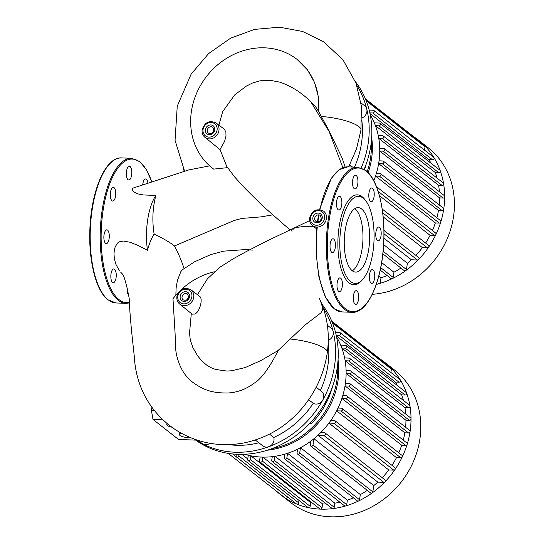 <?xml version="1.0" encoding="UTF-8"?>
<svg xmlns="http://www.w3.org/2000/svg" width="544" height="544" viewBox="0 0 544 544"><rect width="100%" height="100%" fill="white"/><g stroke="black" fill="none" stroke-linecap="round" stroke-linejoin="round"><path stroke-width="0.82" d="M182.913 167.912A93.629 82.878 -51.9 0 0 184.362 171.38M364.16 169.293A93.629 82.878 -51.9 0 0 370.804 145.731A93.629 82.878 -51.9 0 0 355.443 81.695M361.216 167.899A93.629 82.878 -51.9 0 0 368.145 143.65A93.629 82.878 -51.9 0 0 366.778 109.092A93.629 82.878 -51.9 0 0 356.796 85.36M367.193 171.639A75.487 66.817 -51.9 0 0 371.266 142.236M364.541 169.538A75.487 66.817 -51.9 0 0 366.194 164.036M361.896 117.987A7.256 6.426 -51.9 0 0 366.778 109.092A7.256 6.426 -51.9 0 0 364.691 105.794L360.985 102.891M354.477 167.13A86.374 76.452 -51.9 0 0 361.821 120.326M293.209 229.942A93.629 82.878 -51.9 0 0 293.57 229.86M342.203 158.188L329.154 131.016L318.682 111.595L315.942 107.243L310.712 101.633M342.863 167.702L329.181 131.628L310.706 101.626C301.254 92.398 290.979 85.911 279.895 82.158L269.81 80.247L260.018 80.818L252.273 83.11L246.058 86.285L234.627 94.989L222.673 111.663L218.892 125.093M216.09 122.985C209.386 120 204.734 122.25 202.15 129.73C201.756 132.824 202.667 135.347 204.891 137.292A9.085 8.044 128.1 0 0 209.284 138.917A9.085 8.044 128.1 0 0 218.946 130.553A9.085 8.044 128.1 0 0 216.09 122.985L224.543 129.384L225.91 132.321L225.991 135.986L224.611 141.365L220.021 149.416L226.658 166.219L234.62 176.963L244.943 188.258L262.63 205.836L290.04 229.935M292.006 231.356L291.693 230.663L292.291 229.044L295.868 227.521L303.096 226.556L313.589 226.42M189.489 332.867L190.264 339.81L192.882 347.63L197.683 355.953L202.3 361.372L207.026 365.378L210.739 367.547L215.601 369.471L226.957 371.049L231.526 370.784L245.154 367.588L261.236 360.38L277.95 350.608L304.701 325.292L320.933 312.861L322.313 310.338L322.483 307.958L321.62 304.069L319.376 298.404C327.257 315.357 329.902 333.356 327.325 352.417C324.319 372.776 316.186 391.048 302.94 407.218C287.144 426.088 267.492 437.995 243.991 442.945C220.476 447.222 198.594 443.408 178.344 431.494C167.804 425.102 158.896 416.874 151.613 406.824C139.55 390.245 135.082 371.729 134.286 356.32C132.274 338.048 129.86 316.601 129.18 298.2L127.289 288.782C125.127 280.017 123.604 275.196 122.699 274.312L120.795 272.333M190.876 289.734L199.526 296.256C203.558 298.506 199.383 313.154 194.466 314.078L192.08 314.14L179.67 304.042A9.085 8.044 128.1 0 0 184.062 305.667A9.085 8.044 128.1 0 0 193.725 297.303A9.085 8.044 128.1 0 0 190.876 289.734C184.164 286.749 179.513 289 176.929 296.48C176.535 299.581 177.453 302.097 179.67 304.042M209.671 165.866L188.795 169.925M318.655 111.568A68.911 60.996 -51.9 0 0 297.248 59.541L307.503 69.924L314.507 82.368L318.308 96.519L318.682 111.595M272.551 214.887L261.011 216.886L241.849 218.43L234.267 220.442L174.468 245.983L175.406 247.799C178.486 253.524 181.438 260.59 184.26 268.988M175.862 295.208L176.113 287.953L177.46 280.242L180.873 271.565L182.607 269.586L194.684 261.746L210.766 254.592L223.666 251.144L246.051 249.54L252.341 250.104M214.316 271.776A68.911 60.996 -51.9 0 0 180.805 290.068M178.894 291.944A68.911 60.996 -51.9 0 0 172.978 298.704L175.114 333.866C175.454 344.44 175.168 348.072 176.576 355.014C179.486 367.438 185.014 376.638 193.168 382.609C202.484 389.11 210.474 393.203 227.922 392.992C237.354 392.482 246.106 389.212 254.184 383.187C261.256 378.978 269.3 368.023 278.331 350.316M187.184 299.472A3.631 3.21 128.1 0 1 188.238 298.126M212.398 132.722A3.631 3.21 128.1 0 1 213.459 131.369M174.468 245.983L174.434 245.956C170.054 242.434 163.288 238.483 154.136 234.104C151.47 238.218 149.253 243.624 147.492 250.308L138.224 245.48L130.118 242.27L123.338 241.04L119.374 241.822L117.674 242.957L115.233 246.697L114.301 250.145L114.002 254.028L114.315 258.23L115.62 263.786L119.279 270.572M188.87 169.898L132.947 188.122L132.26 189.502L133.28 191.522L137.693 193.861L143.242 194.942L155.842 195.452A43.153 16.925 92.3 0 0 147.492 250.308M227.521 167.64L213.683 169.109L212.595 168.293M155.842 195.452C152.578 208.182 152.014 221.068 154.136 234.104M297.248 59.541A68.911 60.996 -51.9 0 0 206.74 76.187A68.911 60.996 -51.9 0 0 212.276 168.042A68.911 60.996 -51.9 0 0 213.683 169.109M194.426 439.178A93.629 82.878 -51.9 0 0 281.241 444.577A93.629 82.878 -51.9 0 0 337.178 368.07A93.629 82.878 -51.9 0 0 321.817 304.035M255.32 440.014L262.813 445.883A7.256 6.426 -51.9 0 0 268.865 446.685A93.629 82.878 -51.9 0 0 322.782 400.024A93.629 82.878 -51.9 0 0 334.519 365.983A93.629 82.878 -51.9 0 0 333.152 331.425A93.629 82.878 -51.9 0 0 323.17 307.7M271.769 448.678A75.487 66.817 -51.9 0 0 313.664 426.068A75.487 66.817 -51.9 0 0 337.64 364.575M309.971 423.184L311.005 423.987A75.487 66.817 -51.9 0 0 332.568 386.369M324.122 404.403A4.719 4.175 -51.9 0 0 326.176 400.765M311.005 423.987L310.107 423.042M328.27 340.326A7.256 6.426 -51.9 0 0 333.152 331.425A7.256 6.426 -51.9 0 0 331.065 328.127L327.359 325.23M198.172 440.443L202.048 443.476A7.256 6.426 -51.9 0 0 203 444.081A93.629 82.878 -51.9 0 0 268.865 446.685A7.256 6.426 -51.9 0 0 273.782 437.478A86.374 76.452 -51.9 0 0 313.256 403.315A7.256 6.426 -51.9 0 0 322.782 400.024A7.256 6.426 -51.9 0 0 321.49 391.408L316.166 387.233M320.368 390.531A86.374 76.452 -51.9 0 0 328.202 342.659M228.861 444.638A86.374 76.452 -51.9 0 0 258.856 442.789M194.949 439.362A93.629 82.878 -51.9 0 0 203 444.081A7.256 6.426 -51.9 0 0 209.943 443.299M308.645 399.704L313.256 403.315M273.782 437.478L269.504 434.132M352.369 270.83A32.266 12.655 92.3 0 0 362.086 248.86A32.266 12.655 92.3 0 0 354.838 208.638M368.757 249.125A32.266 12.655 92.3 0 0 358.217 207.631A32.266 12.655 92.3 0 0 345.12 230.608A32.266 12.655 92.3 0 0 355.66 272.102A32.266 12.655 92.3 0 0 368.757 249.125M365.779 200.79L364.738 199.437A45.002 17.653 92.3 0 0 339.116 226.902A45.002 17.653 92.3 0 0 342.842 273.666A45.002 17.653 92.3 0 0 361.515 280.786L362.658 279.514A43.547 17.082 92.3 0 0 372.892 252.362A43.547 17.082 92.3 0 0 365.779 200.79A43.547 17.082 92.3 0 0 340.986 227.372A43.547 17.082 92.3 0 0 344.59 272.626A43.547 17.082 92.3 0 0 362.658 279.514M333.73 239.088A6.895 2.706 92.3 0 0 333.01 238.802A6.895 2.706 92.3 0 0 330.092 244.637A6.895 2.706 92.3 0 0 331.738 252.294A6.895 2.706 92.3 0 0 332.459 252.579A6.895 2.706 92.3 0 0 335.376 246.745A6.895 2.706 92.3 0 0 333.73 239.088M338.62 278.725A6.895 2.706 92.3 0 0 337.015 286.423A6.895 2.706 92.3 0 0 339.422 291.679A6.895 2.706 92.3 0 0 340.782 290.856A6.895 2.706 92.3 0 0 342.38 283.159A6.895 2.706 92.3 0 0 339.973 277.902A6.895 2.706 92.3 0 0 338.62 278.725M353.45 295.562A6.895 2.706 92.3 0 0 355.708 304.429A6.895 2.706 92.3 0 0 358.503 299.52A6.895 2.706 92.3 0 0 356.252 290.652A6.895 2.706 92.3 0 0 353.45 295.562M369.553 279.745A6.895 2.706 92.3 0 0 371.77 283.363A6.895 2.706 92.3 0 0 374.537 273.204A6.895 2.706 92.3 0 0 372.314 269.586A6.895 2.706 92.3 0 0 369.553 279.745M377.475 240.536A6.895 2.706 92.3 0 0 378.202 240.822A6.895 2.706 92.3 0 0 381.113 234.988A6.895 2.706 92.3 0 0 379.474 227.331A6.895 2.706 92.3 0 0 378.746 227.045A6.895 2.706 92.3 0 0 375.836 232.88A6.895 2.706 92.3 0 0 377.475 240.536M372.592 200.899A6.895 2.706 92.3 0 0 374.197 193.202A6.895 2.706 92.3 0 0 371.783 187.945A6.895 2.706 92.3 0 0 370.43 188.768A6.895 2.706 92.3 0 0 368.825 196.466A6.895 2.706 92.3 0 0 371.239 201.722A6.895 2.706 92.3 0 0 372.592 200.899M357.755 184.062A6.895 2.706 92.3 0 0 355.504 175.195A6.895 2.706 92.3 0 0 352.702 180.105A6.895 2.706 92.3 0 0 354.96 188.972A6.895 2.706 92.3 0 0 357.755 184.062M341.659 199.879A6.895 2.706 92.3 0 0 339.442 196.262A6.895 2.706 92.3 0 0 336.675 206.421A6.895 2.706 92.3 0 0 338.898 210.038A6.895 2.706 92.3 0 0 341.659 199.879M107.576 230.132A6.895 2.706 -87.7 0 1 109.215 237.782A6.895 2.706 -87.7 0 1 106.304 243.624A6.895 2.706 -87.7 0 1 105.577 243.331A6.895 2.706 -87.7 0 1 103.938 235.681A6.895 2.706 -87.7 0 1 106.848 229.84A6.895 2.706 -87.7 0 1 107.576 230.132M112.458 269.763A6.895 2.706 -87.7 0 1 113.812 268.94A6.895 2.706 -87.7 0 1 116.226 274.196A6.895 2.706 -87.7 0 1 114.621 281.894A6.895 2.706 -87.7 0 1 113.268 282.717A6.895 2.706 -87.7 0 1 110.86 277.46A6.895 2.706 -87.7 0 1 112.458 269.763M142.712 184.858A6.895 2.706 -87.7 0 1 144.276 179.812A6.895 2.706 -87.7 0 1 145.629 178.983A6.895 2.706 -87.7 0 1 147.934 183.151M131.6 175.1A6.895 2.706 -87.7 0 1 128.799 180.016A6.895 2.706 -87.7 0 1 126.548 171.142A6.895 2.706 -87.7 0 1 129.35 166.233A6.895 2.706 -87.7 0 1 131.6 175.1M115.505 190.924A6.895 2.706 -87.7 0 1 112.737 201.076A6.895 2.706 -87.7 0 1 110.52 197.458A6.895 2.706 -87.7 0 1 113.288 187.299A6.895 2.706 -87.7 0 1 115.505 190.924M128.649 295.025A6.895 2.706 -87.7 0 1 127.133 288.17M380.154 359.06A84.198 74.521 128.1 0 1 384.594 362.256A84.198 74.521 128.1 0 1 391.054 368.036A84.198 74.521 128.1 0 1 400.343 379.957A84.198 74.521 128.1 0 1 406.599 393.02A84.198 74.521 128.1 0 1 409.958 405.967A84.198 74.521 128.1 0 1 411.026 418.826A84.198 74.521 128.1 0 1 410.074 431.603A84.198 74.521 128.1 0 1 407.17 444.305A84.198 74.521 128.1 0 1 402.247 456.926A84.198 74.521 128.1 0 1 395.039 469.458A84.198 74.521 128.1 0 1 384.934 481.875A84.198 74.521 128.1 0 1 372.171 492.918A84.198 74.521 128.1 0 1 358.652 500.949A84.198 74.521 128.1 0 1 345.583 505.974A84.198 74.521 128.1 0 1 332.88 508.606A84.198 74.521 128.1 0 1 320.498 509.136A84.198 74.521 128.1 0 1 308.414 507.64A84.198 74.521 128.1 0 1 296.657 504.036A84.198 74.521 128.1 0 1 285.253 498.046A84.198 74.521 128.1 0 1 280.772 494.822A84.198 74.521 128.1 0 1 276.604 491.273M384.594 362.256L394.38 369.92A84.198 74.521 128.1 0 1 413.338 461.734A84.198 74.521 128.1 0 1 330.283 516.8A84.198 74.521 128.1 0 1 290.557 502.486L280.772 494.822M326.332 503.941A78.751 69.707 128.1 0 1 322.619 503.968L262.793 457.11A78.751 69.707 128.1 0 1 261.453 457.069A78.751 69.707 128.1 0 1 260.12 457.001A78.751 69.707 -51.9 0 1 250.893 455.818A78.751 69.707 128.1 0 1 248.295 455.246A78.751 69.707 -51.9 0 1 244.698 454.26M322.619 503.968L322.041 507.797L262.208 460.945L262.793 457.11A78.751 69.707 -51.9 0 0 272.265 456.668L271.714 460.319A1.448 1.285 -51.9 0 0 274.38 460.421L275.006 456.3A78.751 69.707 128.1 0 1 272.265 456.668M339.912 502.214A78.751 69.707 128.1 0 1 334.832 503.159L275.006 456.3A78.751 69.707 -51.9 0 0 284.736 454.165L284.199 457.728A1.448 1.285 -51.9 0 0 286.865 457.83L287.552 453.288A78.751 69.707 128.1 0 1 284.736 454.165M353.478 497.848A78.751 69.707 128.1 0 1 347.385 500.147L287.552 453.288A78.751 69.707 -51.9 0 0 297.582 449.201L297.038 452.792A1.448 1.285 -51.9 0 0 299.71 452.9L300.492 447.705A78.751 69.707 128.1 0 1 297.582 449.201M367.295 490.368A78.751 69.707 128.1 0 1 360.325 494.564L300.492 447.705A78.751 69.707 -51.9 0 0 310.903 441.089L310.325 444.897A1.448 1.285 -51.9 0 0 312.997 445.006L313.942 438.722A78.751 69.707 128.1 0 1 310.903 441.089M313.942 438.722A78.751 69.707 -51.9 0 0 317.954 435.248L377.788 482.106A78.751 69.707 128.1 0 1 373.776 485.574L313.942 438.722M320.749 432.562A78.751 69.707 128.1 0 1 317.954 435.248L323.993 435.486A1.448 1.285 128.1 0 0 324.414 432.711L320.749 432.562A78.751 69.707 -51.9 0 0 328.936 423.089L388.77 469.948A78.751 69.707 128.1 0 1 382.242 477.707M330.895 420.369A78.751 69.707 128.1 0 1 328.936 423.089L333.921 423.286A1.448 1.285 128.1 0 0 334.342 420.505L330.895 420.369A78.751 69.707 -51.9 0 0 336.648 410.802L396.474 457.654A78.751 69.707 128.1 0 1 391.979 465.358M338.008 408.054A78.751 69.707 128.1 0 1 336.648 410.802L341.006 410.972A1.448 1.285 128.1 0 0 341.428 408.19L338.008 408.054A78.751 69.707 -51.9 0 0 341.89 398.412L401.724 445.271A78.751 69.707 128.1 0 1 398.793 452.826M342.761 395.651A78.751 69.707 128.1 0 1 341.89 398.412L345.848 398.568A1.448 1.285 128.1 0 0 346.27 395.787L342.761 395.651A78.751 69.707 -51.9 0 0 345.018 385.941L404.845 432.8A78.751 69.707 128.1 0 1 403.254 440.13M345.433 383.16A78.751 69.707 128.1 0 1 345.018 385.941L348.697 386.084A1.448 1.285 128.1 0 0 349.119 383.309L345.433 383.16A78.751 69.707 -51.9 0 0 346.127 373.388L405.96 420.247A78.751 69.707 128.1 0 1 405.586 427.244M346.1 370.593A78.751 69.707 128.1 0 1 346.127 373.388L349.636 373.531A1.448 1.285 -51.9 0 0 350.057 370.75L346.1 370.593A78.751 69.707 -51.9 0 0 345.161 360.754L404.988 407.612A78.751 69.707 128.1 0 1 405.756 414.079M344.638 357.938A78.751 69.707 128.1 0 1 345.161 360.754L348.582 360.89A1.448 1.285 -51.9 0 0 349.003 358.108L344.638 357.938A78.751 69.707 -51.9 0 0 341.829 348.031L401.662 394.883A78.751 69.707 128.1 0 1 403.437 400.452M340.721 345.188A78.751 69.707 128.1 0 1 341.829 348.031L345.284 348.167A1.448 1.285 -51.9 0 0 345.705 345.386L340.721 345.188A78.751 69.707 -51.9 0 0 336.573 336.954M338.048 359.958A75.12 66.49 128.1 0 1 267.383 450.187M336.348 335.866L395.304 382.038A78.751 69.707 128.1 0 1 397.44 385.614M247.731 458.952L241.856 454.349M312.242 502.962A78.751 69.707 128.1 0 1 310.719 502.676L250.893 455.818L250.342 459.469A1.448 1.285 128.1 0 1 247.67 459.367L248.295 455.246M332.017 321.783L390.946 367.934A1.448 1.285 128.1 0 1 391.388 369.131L390.884 372.45M380.113 359.033A1.448 1.285 128.1 0 1 380.63 359.856M336.206 335.213L339.136 335.328A1.448 1.285 -51.9 0 0 340.245 332.792L400.071 379.651A1.448 1.285 128.1 0 1 398.97 382.18L395.304 382.038M340.245 332.792A1.448 1.285 -51.9 0 0 339.558 332.547L335.532 332.384M346.385 345.63L406.218 392.489A1.448 1.285 128.1 0 1 405.11 395.019L401.662 394.883M349.69 358.36L409.516 405.212A1.448 1.285 128.1 0 1 408.415 407.748L404.988 407.612M350.737 370.994L410.57 417.853A1.448 1.285 128.1 0 1 409.462 420.383L405.96 420.247M349.806 383.554L409.632 430.413A1.448 1.285 128.1 0 1 408.524 432.942L404.845 432.8M346.95 396.039L406.783 442.891A1.448 1.285 128.1 0 1 405.674 445.427L401.724 445.271M342.115 408.442L401.941 455.294A1.448 1.285 128.1 0 1 400.84 457.83L396.474 457.654M335.029 420.757L394.856 467.609A1.448 1.285 128.1 0 1 393.754 470.145L388.77 469.948M325.094 432.956L384.928 479.815A1.448 1.285 128.1 0 1 383.819 482.344L377.788 482.106M373.776 485.574L372.824 491.864A1.448 1.285 128.1 0 1 370.593 492.952L310.767 446.094M262.208 460.945A1.448 1.285 128.1 0 1 259.542 460.836L260.12 457.001M239.02 454.335L238.782 455.926A1.448 1.285 128.1 0 1 236.11 455.824L236.354 454.233M310.719 502.676L310.168 506.328A1.448 1.285 128.1 0 1 307.938 507.416L248.112 460.564M322.041 507.797A1.448 1.285 128.1 0 1 319.811 508.892L259.978 462.033M298.969 500.392L298.608 502.785A1.448 1.285 128.1 0 1 296.378 503.873L236.552 457.021M287.416 496.849L287.409 496.896A1.448 1.285 128.1 0 1 285.178 497.991L228.208 453.376M360.325 494.564L359.536 499.759A1.448 1.285 128.1 0 1 357.306 500.847L297.48 453.988M347.385 500.147L346.698 504.689A1.448 1.285 128.1 0 1 344.468 505.777L284.641 458.925M334.832 503.159L334.213 507.28A1.448 1.285 128.1 0 1 331.983 508.368L272.15 461.516M413.78 136.728A84.198 74.521 128.1 0 1 418.22 139.917A84.198 74.521 128.1 0 1 424.68 145.704A84.198 74.521 128.1 0 1 433.969 157.617A84.198 74.521 128.1 0 1 440.218 170.687A84.198 74.521 128.1 0 1 443.578 183.634A84.198 74.521 128.1 0 1 444.652 196.493A84.198 74.521 128.1 0 1 443.693 209.27A84.198 74.521 128.1 0 1 440.796 221.972A84.198 74.521 128.1 0 1 435.873 234.593A84.198 74.521 128.1 0 1 428.658 247.126A84.198 74.521 128.1 0 1 418.554 259.542A84.198 74.521 128.1 0 1 405.797 270.586A84.198 74.521 128.1 0 1 392.278 278.616A84.198 74.521 128.1 0 1 379.209 283.635A84.198 74.521 128.1 0 1 376.298 284.43M418.22 139.917L428.006 147.58A84.198 74.521 128.1 0 1 448.65 235.26A84.198 74.521 128.1 0 1 372.259 294.331M373.796 180.758A78.751 69.707 -51.9 0 0 375.516 176.079L435.343 222.931A78.751 69.707 128.1 0 1 432.419 230.493M376.387 173.312A78.751 69.707 128.1 0 1 375.516 176.079L379.474 176.236A1.448 1.285 128.1 0 0 379.896 173.454L376.387 173.312A78.751 69.707 -51.9 0 0 378.638 163.601L438.471 210.46A78.751 69.707 128.1 0 1 436.88 217.797M379.059 160.827A78.751 69.707 128.1 0 1 378.638 163.601L382.323 163.751A1.448 1.285 128.1 0 0 382.745 160.97L379.059 160.827A78.751 69.707 -51.9 0 0 379.753 151.055L439.586 197.907A78.751 69.707 128.1 0 1 439.212 204.904M379.726 148.254A78.751 69.707 128.1 0 1 379.753 151.055L383.262 151.191A1.448 1.285 -51.9 0 0 383.683 148.41L379.726 148.254A78.751 69.707 -51.9 0 0 378.787 138.421L438.614 185.28A78.751 69.707 128.1 0 1 439.382 191.746M378.264 135.606A78.751 69.707 128.1 0 1 378.787 138.421L382.208 138.557A1.448 1.285 -51.9 0 0 382.629 135.776L378.264 135.606A78.751 69.707 -51.9 0 0 375.455 125.691L435.288 172.55A78.751 69.707 128.1 0 1 437.056 178.112M374.347 122.856A78.751 69.707 128.1 0 1 375.455 125.691L378.91 125.827A1.448 1.285 -51.9 0 0 379.331 123.053L374.347 122.856A78.751 69.707 -51.9 0 0 370.199 114.614M371.674 137.618A75.12 66.49 128.1 0 1 368.193 172.638M369.974 113.526L428.93 159.705A78.751 69.707 128.1 0 1 431.059 163.275M379.406 195.616L430.1 235.321A78.751 69.707 128.1 0 1 425.605 243.018M383.166 216.893L422.389 247.608A78.751 69.707 128.1 0 1 415.868 255.374M387.104 275.516A78.751 69.707 128.1 0 1 381.011 277.807L378.808 276.087M383.914 238.231L411.414 259.774A78.751 69.707 128.1 0 1 407.402 263.242L383.642 244.637M400.921 268.036A78.751 69.707 128.1 0 1 393.944 272.231L381.65 262.602M365.643 99.45L424.572 145.602A1.448 1.285 128.1 0 1 425.014 146.798L424.51 150.117M413.739 136.7A1.448 1.285 128.1 0 1 414.256 137.523M369.832 112.873L372.762 112.989A1.448 1.285 -51.9 0 0 373.871 110.459L433.697 157.318A1.448 1.285 128.1 0 1 432.596 159.848L428.93 159.705M373.871 110.459A1.448 1.285 -51.9 0 0 373.184 110.214L369.158 110.051M380.011 123.298L439.844 170.156A1.448 1.285 128.1 0 1 438.736 172.686L435.288 172.55M383.316 136.02L443.142 182.879A1.448 1.285 128.1 0 1 442.041 185.409L438.614 185.28M384.363 148.662L444.196 195.514A1.448 1.285 128.1 0 1 443.088 198.05L439.586 197.907M383.425 161.221L443.258 208.073A1.448 1.285 128.1 0 1 442.15 210.61L438.471 210.46M380.576 173.699L440.409 220.558A1.448 1.285 128.1 0 1 439.3 223.088L435.343 222.931M376.482 186.687L435.567 232.961A1.448 1.285 128.1 0 1 434.466 235.491L430.1 235.321M382.187 209.018L428.482 245.276A1.448 1.285 128.1 0 1 427.373 247.806L422.389 247.608M383.942 230.37L418.554 257.475A1.448 1.285 128.1 0 1 417.445 260.012L411.414 259.774M407.402 263.242L406.45 269.525A1.448 1.285 128.1 0 1 404.219 270.62L382.854 253.878M393.944 272.231L393.162 277.42A1.448 1.285 128.1 0 1 390.932 278.508L380.229 270.123M381.011 277.807L380.324 282.356A1.448 1.285 128.1 0 1 378.094 283.444M190.876 437.804A7.256 1.816 8.6 0 1 180.01 435.458A7.256 1.816 8.6 0 1 179.506 434.636A7.256 1.816 8.6 0 1 182.118 433.656M171.877 427.196A7.256 1.816 8.6 0 1 167.246 425.462A7.256 1.816 8.6 0 1 166.743 424.64A7.256 1.816 8.6 0 1 167.668 423.932M166.743 424.64L166.845 423.946A7.256 1.816 8.6 0 1 167.158 423.518M179.506 434.636L179.608 433.942A7.256 1.816 8.6 0 1 181.104 433.099M163.03 419.846L153.007 419.451L151.395 410.421L154.442 410.543M153.007 419.451L178.534 439.443L195.718 440.123M151.395 410.421L151.885 407.191M217.083 130.084A7.636 6.759 -51.9 0 0 211.174 122.502A7.636 6.759 -51.9 0 0 203.055 129.526A7.636 6.759 -51.9 0 0 208.964 137.115A7.636 6.759 -51.9 0 0 217.083 130.084M212.84 127.364A3.631 3.21 -51.9 0 0 211.126 126.752A3.631 3.21 -51.9 0 0 207.264 130.091A3.631 3.21 -51.9 0 0 208.366 133.083C211.262 134.076 213.085 133.117 213.833 130.193L212.84 127.364M210.807 124.943A5.08 4.495 128.1 0 1 214.737 129.989A5.08 4.495 128.1 0 1 209.331 134.667A5.08 4.495 128.1 0 1 205.401 129.622A5.08 4.495 128.1 0 1 210.807 124.943M312.365 225.42C310.141 223.482 309.23 220.959 309.624 217.858C312.208 210.378 316.86 208.134 323.564 211.12A9.085 8.044 128.1 0 1 326.42 218.681A9.085 8.044 128.1 0 1 316.758 227.052A9.085 8.044 128.1 0 1 312.365 225.42L316.649 228.915M324.557 218.219A7.636 6.759 -51.9 0 0 318.648 210.63A7.636 6.759 -51.9 0 0 310.529 217.661A7.636 6.759 -51.9 0 0 316.438 225.25A7.636 6.759 -51.9 0 0 324.557 218.219M320.314 215.499A3.631 3.21 -51.9 0 0 318.6 214.88A3.631 3.21 -51.9 0 0 314.738 218.226A3.631 3.21 -51.9 0 0 315.84 221.211C318.736 222.21 320.559 221.245 321.307 218.321L320.314 215.499M318.281 213.078A5.08 4.495 128.1 0 1 322.211 218.124A5.08 4.495 128.1 0 1 316.805 222.802A5.08 4.495 128.1 0 1 312.875 217.756A5.08 4.495 128.1 0 1 318.281 213.078M191.869 296.834A7.636 6.759 -51.9 0 0 185.953 289.252A7.636 6.759 -51.9 0 0 177.834 296.283A7.636 6.759 -51.9 0 0 183.743 303.865A7.636 6.759 -51.9 0 0 191.869 296.834M187.619 294.12A3.631 3.21 -51.9 0 0 185.905 293.502A3.631 3.21 -51.9 0 0 182.043 296.84A3.631 3.21 -51.9 0 0 183.144 299.832C186.041 300.832 187.864 299.866 188.618 296.942L187.619 294.12M185.586 291.693A5.08 4.495 128.1 0 1 189.523 296.745A5.08 4.495 128.1 0 1 184.117 301.424A5.08 4.495 128.1 0 1 180.18 296.371A5.08 4.495 128.1 0 1 185.586 291.693M321.395 116.484A31.62 7.915 8.6 0 1 360.951 130.077L356.497 148.974L348.65 166.899M289.986 339A31.62 7.915 8.6 0 1 327.325 352.417M175.406 247.799L174.434 245.956M318.9 215.118A72.583 28.472 92.3 0 0 318.342 218.566A72.583 28.472 92.3 0 0 317.886 221.748M317.274 227.052A72.583 28.472 92.3 0 0 334.424 308.87A72.583 28.472 92.3 0 0 342.06 311.916L352.063 312.31A72.583 28.472 92.3 0 1 344.434 309.264A72.583 28.472 92.3 0 1 328.345 218.96A72.583 28.472 92.3 0 1 357.809 167.26L347.806 166.865A72.583 28.472 92.3 0 0 319.94 209.658M329.283 219.198A71.856 28.186 92.3 0 0 345.202 308.598A71.856 28.186 92.3 0 0 381.929 260.426A71.856 28.186 92.3 0 0 366.01 171.027A71.856 28.186 92.3 0 0 329.283 219.198M151.728 181.914A71.856 28.186 92.3 0 0 139.849 162.064A71.856 28.186 92.3 0 0 103.122 210.236A71.856 28.186 92.3 0 0 119.048 299.635A71.856 28.186 92.3 0 0 129.635 302.362M121.645 157.903A72.583 28.472 92.3 0 0 92.181 209.603A72.583 28.472 92.3 0 0 108.263 299.907A72.583 28.472 92.3 0 0 115.899 302.954L107.923 299.785C96.05 290.958 88.482 260.78 89.882 229.31C91.12 190.726 105.72 156.529 121.645 157.903L131.655 158.304A72.583 28.472 92.3 0 0 102.19 209.998A72.583 28.472 92.3 0 0 118.272 300.308A72.583 28.472 92.3 0 0 125.909 303.348L129.669 302.899M391.388 369.131L332.513 323.027M398.97 382.18L339.136 335.328M405.11 395.019L345.284 348.167M408.415 407.748L348.582 360.89M409.462 420.383L349.636 373.531M408.524 432.942L348.697 386.084M405.674 445.427L345.848 398.568M400.84 457.83L341.006 410.972M393.754 470.145L333.921 423.286M383.819 482.344L323.993 435.486M372.824 491.864L312.997 445.006M310.168 506.328L250.342 459.469M298.608 502.785L238.782 455.926M287.409 496.896L232.546 453.934M359.536 499.759L299.71 452.9M346.698 504.689L286.865 457.83M334.213 507.28L274.38 460.421M425.014 146.798L366.139 100.694M432.596 159.848L372.762 112.989M438.736 172.686L378.91 125.827M442.041 185.409L382.208 138.557M443.088 198.05L383.262 151.191M442.15 210.61L382.323 163.751M439.3 223.088L379.474 176.236M434.466 235.491L378.162 191.4M427.373 247.806L382.711 212.826M417.445 260.012L383.969 233.791M406.45 269.525L383.126 251.26M393.162 277.42L380.732 267.682M349.744 164.859L352.539 167.049M342.183 158.114L345.134 167.062M309.631 220.619L268.029 240.455L245.997 251.729L233.655 258.536L219.912 267.24L207.414 278.827L197.438 294.685M191.304 313.507L189.502 333.438M360.951 130.077L361.386 106.141L356 83.144L343.006 59.874L323.666 41.793L302.675 31.491L279.534 27.2L254.538 29.383L230.636 38.162L208.617 53.564L191.121 74.181L177.249 106.148L175.052 140.345L184.613 171.299M220.177 149.729L204.891 137.292M342.06 311.916L334.084 308.747L325.224 296.732L318.981 277.365L316.064 253.096L316.832 227.052M317.451 221.768L318.505 214.88M319.525 209.617L331.282 178.303L339.204 169.66L347.806 166.865M352.063 312.31C368.057 313.704 382.704 279.201 383.846 240.455C385.159 209.134 377.604 179.221 365.786 170.428L357.809 167.26M131.655 158.304L139.631 161.473L146.377 169.538L151.824 181.886M115.899 302.954L125.909 303.348M380.188 359.088L331.758 321.157M413.814 136.755L365.384 98.824"/></g></svg>
